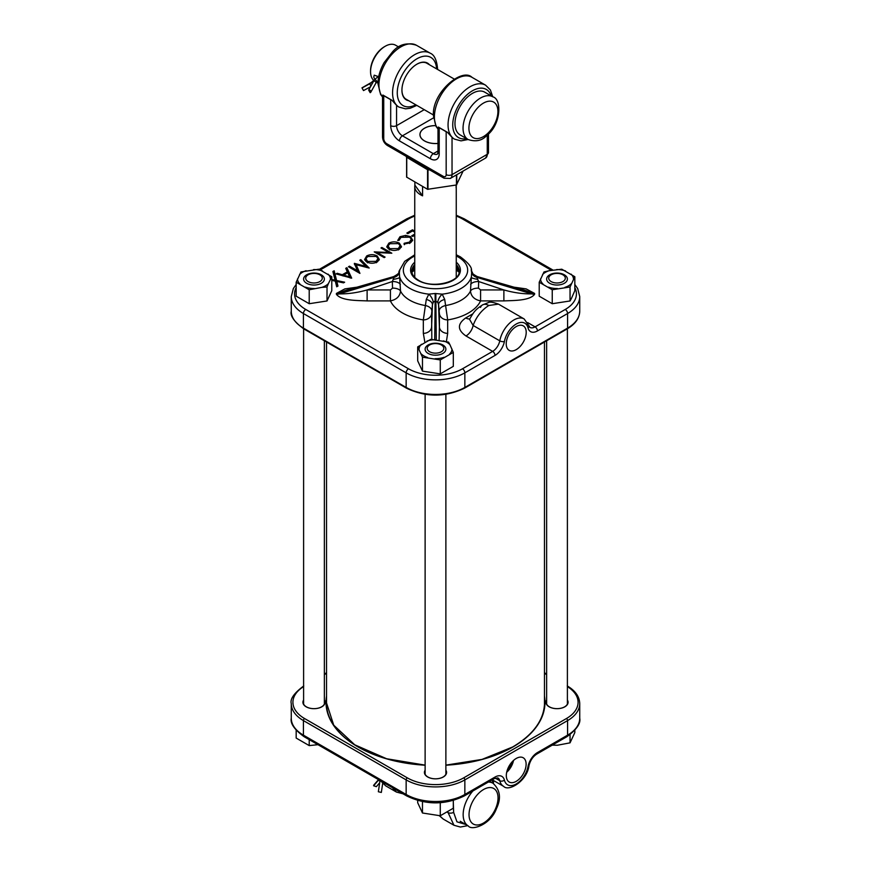 <?xml version="1.0" encoding="UTF-8"?>
<svg xmlns="http://www.w3.org/2000/svg" width="871" height="871" viewBox="0 0 871 871"><rect width="100%" height="100%" fill="white"/><g stroke="black" fill="none" stroke-linecap="round" stroke-linejoin="round"><path stroke-width="1.31" d="M516.22 349.641A14.121 8.155 120 0 0 525.485 337.055A14.121 8.155 120 0 0 523.133 325.787A14.121 8.155 120 0 0 516.22 326.571A14.121 8.155 120 0 0 507.031 338.884A14.121 8.155 120 0 0 509.012 350.251A14.121 8.155 120 0 0 516.22 349.641M424.874 342.303L423.328 333.353L423.328 319.907L426.278 299.461L428.815 294.148L435.184 293.494L442.185 294.148L444.722 299.461L447.672 319.907A8.307 6.783 0 0 1 439.398 313.712L438.559 304.687L439.398 327.169L439.398 313.712M514.38 287.234L526.128 288.889L534.609 293.44L534.609 294.3C529.764 300.735 514.347 300.451 503.884 300.898L480.585 300.898C474.434 299.624 471.069 296.336 470.482 291.034L471.657 272.797L471.2 269.672M488.794 305.492C481.532 310.163 476.306 316.815 473.116 325.449L499.769 340.833A20.545 11.867 -60 0 1 509.981 322.825A20.545 11.867 -60 0 1 524.146 318.949L498.462 304.121L488.794 305.492A12.455 7.186 -120 0 0 482.567 304.883L482.567 304.883A12.455 7.186 -120 0 0 480.52 307.409M498.462 304.121C493.008 302.161 489.622 301.66 488.304 302.618L482.567 304.883C475.762 309.357 473.737 311.709 469.578 319.374L473.116 325.449A10.376 5.988 120 0 1 465.996 335.977C457.329 329.978 457.242 323.968 465.735 317.937A10.376 5.988 -120 0 0 469.796 318.862M399.8 269.672L399.343 272.797L400.518 291.034C399.941 296.325 396.577 299.613 390.415 300.898L367.116 300.898C356.664 300.451 341.29 300.756 336.391 294.3L336.391 293.44L344.862 288.889L356.62 287.234M471.657 272.797A8.307 6.794 1 0 0 476.807 277.348L531.778 293.897L531.778 293.037L477.526 276.717L476.807 277.348L478.658 281.529L478.484 288.138L480.585 289.945L480.585 300.898A46.696 26.957 180 0 1 447.672 319.907L447.672 333.353L446.388 341.563M388.793 252.492L380.997 247.985L381.879 247.473L391.819 253.211L377.252 252.59L385.069 257.108L384.176 257.62L374.236 251.882L388.793 252.492L389.141 253.189M366.713 255.932C370.164 254.256 373.637 254.245 377.121 255.9L379.31 259.482L377.23 261.921C373.746 263.641 370.24 263.652 366.724 261.964L364.601 259.514L366.713 255.932L366.898 257.315M331.786 279.504L335.074 280.201L332.907 271.502L334.17 270.783L336.587 280.516L344.644 282.204L343.522 282.857L336.816 281.442L337.97 286.069L336.707 286.788L335.302 281.126L331.786 280.386M346.887 267.68L351.688 278.143L336.086 273.908L337.164 273.287L342.27 274.746L347.322 271.839L345.722 268.344L346.887 267.68L346.745 269.248L350.806 278.121M356.13 264.708L359.93 273.385L348.465 266.766L349.5 266.167L357.426 270.75L354.377 263.358L365.864 266.374L359.756 260.244L360.812 259.634L369.195 268.039L356.13 264.708L355.716 265.699L359.004 272.841M388.88 243.14C392.331 241.452 395.804 241.441 399.288 243.107L401.477 246.689L399.397 249.128C395.913 250.848 392.407 250.859 388.891 249.16L386.768 246.711L388.88 243.14L389.065 244.522M397.731 240.44L399.963 236.738L405.799 235.377L410.6 236.694L412.691 240.2L410.426 242.759L404.013 244.065L404.198 243.27L409.457 242.138L411.352 239.133L409.642 237.162L400.987 237.326L399.103 240.331L397.72 240.396M414.748 232.165L412.582 230.924L407.868 233.646L406.855 233.058L412.462 229.813L414.748 231.142M414.748 235.268L412.712 236.433L411.689 235.845L414.748 234.092M334.17 270.783L336.652 281.964M333.974 272.383L333.234 272.808M336.816 281.442L337.447 286.363M336.337 281.899L336.587 280.516M335.281 281.126L335.074 280.201M347.562 272.884L347.322 271.839M342.314 275.693L342.27 274.746M342.924 275.867L343.512 275.53M337.197 274.234L337.164 273.287M349.619 276.847L347.758 272.775L343.653 275.149L349.619 276.847L349.892 277.86M343.348 275.987L343.653 275.149M360.703 261.191L367.203 267.626M354.737 264.893L355.923 265.198M360.757 261.158L360.812 259.634M366.288 267.386L365.864 266.374M354.41 264.174L354.377 263.358M357.85 272.177L357.426 270.75M349.5 267.353L349.5 266.167M376.936 257.283L377.121 255.9M364.807 260.124L366.408 257.631M377.731 257.827L379.092 260.113M376.37 262.737L376.174 261.354L377.949 258.404L376.239 256.422L367.758 256.51L365.918 258.633L365.885 261.387M377.676 261.648L377.949 258.404M365.918 258.633L367.616 261.452L376.174 261.354M367.431 262.835L367.616 261.452M376.751 253.33L377.252 252.59M381.879 248.496L381.879 247.473M399.103 244.49L399.288 243.107M386.974 247.32L388.575 244.838M399.898 245.034L401.259 247.31M398.537 249.944L398.341 248.562L400.116 245.611L398.406 243.619L389.925 243.706L388.085 245.84L388.052 248.594M399.843 248.845L400.116 245.611M388.085 245.84L389.783 248.649L398.341 248.562M389.598 250.031L389.783 248.649M411.134 238.545L412.484 240.81M398.025 240.407L399.604 238.469M411.079 242.345L411.352 239.133M410.415 238.077L410.6 236.694M405.777 236.803L405.799 235.377M400.159 238.121L399.963 236.738M409.653 243.521L409.457 242.138M404.427 244.707L404.198 243.27M412.462 230.989L412.462 229.813M534.609 293.44A8.307 6.783 0 0 1 531.778 293.037L526.247 290.707M503.884 300.898L503.884 289.945L478.658 281.529A8.307 4.181 1.5 0 0 470.634 284.501M480.585 289.945L503.884 289.945C513.64 292.7 522.938 294.017 531.778 293.897A8.307 6.783 0 0 0 534.609 294.3M444.722 299.461A8.307 4.932 173.8 0 0 438.559 304.687L437.775 302.291L435.119 300.985L434.727 339.614M436.273 339.777L435.816 293.494M439.104 340.213L439.398 327.169A8.307 6.783 0 0 0 447.672 333.353M435.184 293.494L435.119 300.985L433.225 302.291L432.441 304.687A8.307 4.932 6.2 0 0 426.278 299.461M423.328 333.353A8.307 6.783 180 0 0 431.602 327.169L432.441 304.687L431.602 313.712L431.831 339.418M400.366 284.501A8.307 4.181 -1.5 0 0 392.342 281.529L367.116 289.945L367.116 300.898M336.391 294.3A8.307 6.783 0 0 0 339.222 293.897C348.062 294.017 357.36 292.7 367.116 289.945L390.415 289.945L392.516 288.138L392.342 281.529L394.193 276.913L339.222 293.037L339.222 293.897L394.193 277.348A8.307 6.794 -1 0 0 399.343 272.797M394.193 276.913L393.474 276.717L394.193 276.913A8.307 6.761 1 0 0 399.343 272.427M414.748 254.789L404.688 261.333L399.506 270.413C397.807 272.656 401.291 272.373 393.681 276.597L344.698 290.718L339.222 293.037A8.307 6.783 0 0 1 336.391 293.44M476.807 276.913A8.307 6.761 -1 0 1 471.657 272.427M477.526 279.341A8.307 1.317 7.6 0 1 471.2 277.403A36.321 20.969 180 0 1 442.185 294.148A8.307 4.279 125.9 0 0 437.775 302.291M478.484 288.138A8.307 4.181 1.6 0 0 470.482 291.034A36.321 20.969 0 0 1 445.266 305.601A8.307 4.943 -6.2 0 0 439.224 310.805M433.225 302.291A8.307 4.279 54.1 0 0 428.815 294.148A36.321 20.969 180 0 1 409.816 288.366A36.321 20.969 180 0 1 399.8 277.403A8.307 1.317 -7.6 0 1 393.474 279.341M431.776 310.805A8.307 4.943 6.2 0 0 425.734 305.601A36.321 20.969 0 0 1 409.816 300.234A36.321 20.969 0 0 1 400.518 291.034A8.307 4.181 -1.6 0 0 392.516 288.138M390.415 289.945L390.415 300.898A46.696 26.957 180 0 0 402.478 312.939A46.696 26.957 180 0 0 423.328 319.907A8.307 6.783 180 0 0 431.602 313.712M567.391 700.044A11.083 6.402 180 0 1 563.014 707.666A11.083 6.402 180 0 1 549.187 706.806A11.083 6.402 180 0 1 546.64 700.044M546.64 700.85A10.746 6.206 0 0 0 546.28 702.32A10.746 6.206 0 0 0 549.416 706.838A10.746 6.206 0 0 0 561.229 708.156A10.746 6.206 0 0 0 567.761 702.32A10.746 6.206 0 0 0 567.391 700.85M445.876 770.204A11.083 6.402 180 0 1 441.499 777.825A11.083 6.402 180 0 1 427.661 776.965A11.083 6.402 180 0 1 425.124 770.204M425.124 771.009A10.746 6.206 0 0 0 424.754 772.479A10.746 6.206 0 0 0 427.901 776.997A10.746 6.206 0 0 0 439.713 778.315A10.746 6.206 0 0 0 446.246 772.479A10.746 6.206 0 0 0 445.876 771.009M324.36 700.044A11.083 6.402 180 0 1 319.973 707.666A11.083 6.402 180 0 1 306.146 706.806A11.083 6.402 180 0 1 303.609 700.044M303.609 700.85A10.746 6.206 0 0 0 303.239 702.32A10.746 6.206 0 0 0 306.385 706.838A10.746 6.206 0 0 0 318.198 708.156A10.746 6.206 0 0 0 324.72 702.32A10.746 6.206 0 0 0 324.36 700.85M516.22 758.456A14.012 8.089 120 0 0 507.107 770.672A14.012 8.089 120 0 0 509.067 781.94A14.012 8.089 120 0 0 516.22 781.341A14.012 8.089 120 0 0 525.409 768.853A14.012 8.089 120 0 0 523.068 757.683A14.012 8.089 120 0 0 516.22 758.456M439.583 815.724L443.197 819.045L453.954 825.251L447.738 811.881M381.324 781.265L385.722 785.86L396.479 792.077L392.309 787.602M506.693 772.272A13.501 7.795 120 0 0 513.509 760.459M507.064 770.824A12.205 7.044 120 0 0 512.442 761.504M456.121 185.022L456.121 187.809A20.752 11.987 0 0 0 456.252 186.47A20.752 11.987 0 0 0 456.121 185.131M435.598 125.631A15.504 8.95 0 0 0 429.555 126.306A15.504 8.95 0 0 0 419.996 134.58A15.504 8.95 0 0 0 437.993 143.41M422.577 195.844L414.879 185.131A20.752 11.987 0 0 0 414.748 186.47A20.752 11.987 0 0 0 422.577 195.844L422.577 186.427M414.879 185.131L414.879 181.985M437.993 143.454A15.569 8.982 180 0 1 424.493 140.928A15.569 8.982 180 0 1 419.931 134.58A15.569 8.982 180 0 1 435.587 125.587M408.749 100.731A21.209 12.248 -60 0 1 401.934 90.149A21.209 12.248 -60 0 1 416.937 64.171A21.209 12.248 -60 0 1 429.501 64.781M401.934 89.985A20.795 12.009 120 0 0 406.245 99.338A20.795 12.009 120 0 0 406.92 99.675M437.993 127.765L438.353 127.057L439.213 127.699L439.213 153.666A4.148 2.395 180 0 1 437.993 151.968L437.993 127.765M447.433 132.305L452.038 137.346L452.038 174.636A4.148 2.395 180 0 1 446.17 174.636L446.17 131.717L447.433 132.305L438.353 127.057M454.292 139.012A31.127 17.975 -60 0 1 454.085 138.892A31.127 17.975 -60 0 1 452.038 137.346M446.17 131.717L439.213 127.699M382.521 136.889C382.739 140.623 384.405 143.519 387.53 145.566L444.09 178.228A4.148 2.395 -60 0 1 443.23 176.323L386.67 143.671A4.148 2.395 60 0 1 383.741 138.587A4.148 2.395 0 0 1 382.521 136.889L382.521 95.734L382.87 95.026L391.961 100.274L396.566 105.315A31.127 17.975 120 0 0 398.613 106.861A31.127 17.975 120 0 0 398.82 106.981M427.672 63.725A20.795 12.009 120 0 0 427.04 63.311A20.795 12.009 120 0 0 416.784 64.258M391.961 100.274L390.698 99.686L390.698 125.653A4.148 2.395 0 0 0 396.566 125.653L396.566 105.315M383.741 138.587L383.741 95.668L382.87 95.026M383.741 95.668L390.698 99.686M463.132 171.032L456.448 184.968L427.574 189.312L406.615 177.107L406.626 157.629M430.296 169.867L427.977 169.954L406.735 157.303L406.735 177.281M406.419 156.475A2.493 2.286 38.5 0 1 406.626 157.368M427.977 189.377L427.977 169.954A2.493 0.904 94.9 0 1 428.369 169.148M370.556 71.662L370.556 70.649A19.51 11.269 -60 0 1 380.954 49.212A19.51 11.269 -60 0 1 384.351 46.751L385.232 46.25A20.752 11.987 120 0 0 381.618 48.863A20.752 11.987 120 0 0 370.556 71.662A20.752 11.987 120 0 0 373.757 80.382M398.711 47.012L395.608 45.216A20.752 11.987 120 0 0 385.232 46.25M374.955 79.337L373.746 77.16L374.203 75.178L378.689 76.702M492.812 96.823L484.733 92.163A24.66 14.241 120 0 0 468.108 96.496A24.66 14.241 120 0 0 455.598 117.901A24.66 14.241 120 0 0 460.084 134.874L468.152 139.534A24.66 14.241 -60 0 1 463.666 122.561A24.66 14.241 -60 0 1 476.176 101.156A24.66 14.241 -60 0 1 492.812 96.823C502.044 99.022 501.097 124.705 486.791 135.473C482.088 140.699 475.871 142.049 468.152 139.534M377.992 82.005L377.404 81.591M376.424 82.222A1.633 0.686 -131.1 0 0 376.751 82.146A1.633 0.686 -131.1 0 0 376.61 81.047A1.633 0.686 -131.1 0 0 374.933 79.609L371.645 82.429A4.867 1.905 150.2 0 1 369.62 83.834L362.075 87.938M378.058 81.014L375.804 83.224L370.828 92.152A1.633 1.263 -150.9 0 1 370.153 92.664L368.662 90.051L373.626 81.134A4.899 1.927 -29.8 0 1 374.933 79.609M370.828 92.152A1.633 1.263 -150.9 0 0 368.662 90.051M370.48 86.784L363.512 90.573L362.02 87.96M378.722 779.763A4.867 2.341 108.1 0 1 378.254 780.383L373.626 785.773A1.633 0.936 -139.4 0 1 373.746 785.152L378.373 779.763A1.633 0.936 -139.4 0 0 378.254 780.383L379.974 780.949M382.674 783.465L381.335 792.436L378.352 791.75L380.039 780.525M381.335 792.436L378.352 791.75M379.702 782.757L376.348 786.665L373.626 785.773M429.632 351.742A8.307 4.791 0 0 0 441.368 351.742A8.307 4.791 0 0 0 441.368 344.97L442.37 345.547L441.368 344.97A8.307 4.791 0 0 0 429.632 344.97A8.307 4.791 0 0 0 429.632 351.742M453.312 800.493L453.312 808.223L440.269 815.757L440.269 802.724M440.269 815.757L422.468 813.002L422.468 801.636M422.468 813.002L417.688 802.714L417.688 800.493M443.383 340.877A16.429 9.483 180 0 1 447.117 342.499A16.429 9.483 180 0 1 449.915 344.655L453.312 352.396L453.312 366.343L440.269 373.877L440.269 359.919L422.468 357.164L417.688 346.887L430.731 339.363L448.532 342.118L449.915 344.655M442.838 344.97A10.376 5.988 0 0 0 428.162 344.97A10.376 5.988 0 0 0 428.162 353.441A10.376 5.988 0 0 0 442.838 353.441A10.376 5.988 0 0 0 442.838 344.97M440.269 373.877L422.468 371.122L422.468 357.164M422.468 371.122L417.688 360.834L417.688 346.887M453.312 352.396L440.269 359.919M451.929 348.988A16.429 9.483 180 0 1 449.534 354.138M426.953 341.094A16.429 9.483 180 0 1 435.881 339.723M419.071 349.423A16.429 9.483 180 0 1 421.466 344.274M427.617 357.524A16.429 9.483 180 0 1 421.085 353.757M444.047 357.306A16.429 9.483 180 0 1 435.119 358.689M327.017 300.963L331.786 290.685L331.786 276.728L328.4 283.598A16.429 9.483 180 0 1 325.602 285.753A16.429 9.483 180 0 1 321.867 287.365L309.216 289.76L309.216 303.718L327.017 300.963L327.017 287.005L321.867 287.365M328.4 283.598L327.017 287.005M321.323 283.282A10.376 5.988 0 0 0 321.323 274.811A10.376 5.988 0 0 0 306.646 274.811A10.376 5.988 0 0 0 306.646 283.282A10.376 5.988 0 0 0 321.323 283.282M309.216 303.718L296.173 296.194L296.173 282.237L300.952 271.959L318.753 269.204L331.786 276.728M309.216 289.76L296.173 282.237M314.366 288.53A16.429 9.483 180 0 1 305.438 287.147M328.019 274.115A16.429 9.483 180 0 1 330.414 279.264M313.604 269.564A16.429 9.483 180 0 1 322.52 270.946M299.57 274.496A16.429 9.483 180 0 1 306.102 270.718M299.951 283.979A16.429 9.483 180 0 1 297.555 278.829M542.6 274.496A16.429 9.483 180 0 1 545.398 272.34A16.429 9.483 180 0 1 549.133 270.718L561.784 269.204L574.827 276.728L570.048 287.005L552.247 289.76L539.214 282.237L543.983 271.959L549.133 270.718M549.677 274.811A10.376 5.988 0 0 0 549.677 283.282A10.376 5.988 0 0 0 564.354 283.282A10.376 5.988 0 0 0 564.354 274.811A10.376 5.988 0 0 0 549.677 274.811M574.827 276.728L574.827 290.685L571.43 298.426L570.048 300.963L570.048 287.005M570.048 300.963L552.247 303.718L552.247 289.76M552.247 303.718L539.214 296.194L539.214 282.237M556.634 269.564A16.429 9.483 180 0 1 565.562 270.946M542.981 283.979A16.429 9.483 180 0 1 540.586 278.829M557.396 288.53A16.429 9.483 180 0 1 548.48 287.147M571.43 283.598A16.429 9.483 180 0 1 564.898 287.365M571.049 274.115A16.429 9.483 180 0 1 573.445 279.264M308.116 274.811L308.116 274.811A8.307 4.791 0 0 0 308.116 281.583A8.307 4.791 0 0 0 319.853 281.583A8.307 4.791 0 0 0 319.853 274.811A8.307 4.791 0 0 0 308.116 274.811L307.115 275.388L308.116 274.811M562.884 281.583A8.307 4.791 0 0 0 562.884 274.811A8.307 4.791 0 0 0 551.147 274.811L550.145 275.388L551.147 274.811A8.307 4.791 0 0 0 551.147 281.583A8.307 4.791 0 0 0 562.884 281.583M317.959 744.683L309.216 745.598L309.216 739.631M309.216 745.598L296.173 738.064L296.173 730.334M574.827 730.334L574.827 732.555L570.048 742.843L570.048 734.634M570.048 742.843L557.396 745.238L552.247 745.141M414.748 266.439L411.885 271.97A23.659 13.664 180 0 1 414.748 266.232M414.117 276.728A22.624 13.065 180 0 1 414.748 275.802M456.252 262.204A24.911 14.382 180 0 1 451.265 281.279A24.911 14.382 180 0 1 417.884 280.32A24.911 14.382 180 0 1 414.748 262.204M414.748 264.61A23.659 13.664 0 0 0 411.841 271.164C411.852 274.528 414.073 277.555 418.516 280.255C432.147 289.216 460.715 281.877 459.159 271.164A23.659 13.664 0 0 0 456.252 264.61M459.082 272.231A28.035 16.19 0 0 0 456.252 270.108M456.252 269.422A28.46 16.429 180 0 1 459.028 271.414M456.252 266.232A23.659 13.664 180 0 1 459.115 271.959L456.252 266.439M414.748 255.954A32.173 18.574 0 0 0 412.756 283.282A32.173 18.574 0 0 0 458.244 283.282A32.173 18.574 0 0 0 458.244 257.021A32.173 18.574 0 0 0 456.252 255.954M527.695 322.597L535.088 326.865L565.235 309.466A38.193 22.047 0 0 0 574.827 287.561M551.506 270.358L462.501 218.969A38.193 22.047 0 0 0 456.252 216.052M414.748 216.052A38.193 22.047 0 0 0 408.499 218.969L320.31 269.89M296.173 287.561A38.193 22.047 0 0 0 305.765 309.466L408.499 368.781A38.193 22.047 0 0 0 462.501 368.781L492.648 351.372L465.996 335.977M465.735 317.937L472.724 313.898M305.765 309.466A3.321 1.916 -60 0 0 303.413 313.527L303.413 328.106L406.147 387.421L406.147 372.842L303.413 313.527A41.514 23.963 180 0 1 291.262 296.586L291.262 311.165A41.514 23.963 0 0 0 303.413 328.106A1.666 0.958 120 0 0 303.761 328.868C294.148 321.737 289.978 315.825 291.262 311.165M462.501 368.781A3.321 1.916 -120 0 1 464.853 372.842L464.853 387.421L567.587 328.106L567.587 313.527L537.44 330.936A13.696 7.904 -60 0 1 528.033 327.877A17.224 9.951 120 0 0 516.22 324.034A17.224 9.951 120 0 0 504.396 341.53A13.696 7.904 -60 0 1 495 355.433L464.853 372.842A41.514 23.963 180 0 1 406.147 372.842A3.321 1.916 -60 0 1 408.499 368.781M567.587 328.106A41.514 23.963 0 0 0 579.738 311.165C579.487 318.231 575.317 324.132 567.239 328.868A1.666 0.958 -120 0 0 567.587 328.106M579.738 311.165L579.738 296.586A41.514 23.963 180 0 1 567.587 313.527A3.321 1.916 60 0 0 565.235 309.466M303.761 328.868L406.496 388.183A1.666 0.958 120 0 1 406.147 387.421A41.514 23.963 0 0 0 464.853 387.421A1.666 0.958 -120 0 1 464.504 388.183L567.239 328.868M495 355.433A3.321 1.916 -120 0 0 492.648 351.372A10.376 5.988 120 0 0 499.769 340.833A3.321 1.394 -169.1 0 0 504.396 341.53M528.033 327.877A3.321 2.319 -13.8 0 0 528.915 325.732L529.906 327.387A10.376 5.988 120 0 0 535.088 326.865A3.321 1.916 60 0 1 537.44 330.936M462.501 218.969A3.321 1.916 -60 0 1 464.167 218.806L553.041 270.119M408.499 218.969A3.321 1.916 -120 0 0 406.833 218.806L414.748 215.235M334.9 276.096L335.095 274.485M411.972 271.414A28.46 16.429 180 0 1 414.748 269.422M456.252 275.802A22.624 13.065 180 0 1 456.883 276.728M414.748 270.108A28.035 16.19 0 0 0 411.918 272.231M326.538 703.43A109.071 62.973 0 0 0 326.473 704.399M326.538 699.881A109.071 62.973 0 0 0 326.429 702.625A109.071 62.973 0 0 0 358.231 747.068M445.876 765.206A109.485 63.213 0 0 0 512.921 746.98A109.485 63.213 0 0 0 544.462 696.136M512.769 747.068A109.071 62.973 0 0 0 544.571 702.625A109.071 62.973 0 0 0 544.462 699.881M453.312 802.365L453.617 812.327L456.948 821.821L465.767 824.489M492.355 782.898L492.529 779.948M453.617 812.327A4.148 2.559 178.2 0 1 447.748 812.447L447.259 812.153M326.538 673.348L324.36 674.6M303.609 686.609A39.848 23.005 0 0 0 304.589 718.553L407.323 777.868A39.848 23.005 0 0 0 463.677 777.868L566.411 718.553A39.848 23.005 0 0 0 567.391 686.609M546.64 674.6L544.462 673.348M326.538 696.136A109.485 63.213 0 0 0 425.124 765.206M464.167 795.996C445.059 805.142 425.941 805.142 406.833 795.996A3.321 1.916 -60 0 1 406.147 794.472L406.147 779.893L303.413 720.589L303.413 735.157L406.147 794.472A41.514 23.963 0 0 0 464.853 794.472L495 777.063A13.696 7.904 -60 0 1 504.396 780.122A17.224 9.951 120 0 0 516.22 783.965A17.224 9.951 120 0 0 528.033 766.469A13.696 7.904 -60 0 1 537.44 752.566L567.587 735.157L567.587 720.589L464.853 779.893L464.853 794.472A3.321 1.916 -120 0 1 464.167 795.996L494.314 778.587A3.321 1.916 -120 0 0 495 777.063M492.235 779.785L503.601 786.339A20.545 11.867 -60 0 1 499.769 780.732L495.24 778.119M463.677 777.868A1.666 0.958 60 0 1 464.853 779.893A41.514 23.963 180 0 1 406.147 779.893A1.666 0.958 120 0 1 407.323 777.868M304.589 718.553A1.666 0.958 120 0 0 303.413 720.589A41.514 23.963 180 0 1 291.262 703.637L291.262 718.216A41.514 23.963 0 0 0 303.413 735.157A3.321 1.916 -60 0 0 304.099 736.681L406.833 795.996M537.44 752.566A3.321 1.916 60 0 1 536.754 754.079L566.901 736.681A3.321 1.916 60 0 0 567.587 735.157A41.514 23.963 0 0 0 579.738 718.216L579.738 703.637A41.514 23.963 180 0 1 567.587 720.589A1.666 0.958 60 0 0 566.411 718.553M504.396 780.122A3.321 2.319 -13.8 0 1 499.769 780.732A10.376 5.988 120 0 0 497.842 777.912L494.314 778.587M536.754 754.079C532.845 756.638 530.254 760.525 528.947 765.74A3.321 1.394 -169.1 0 1 528.033 766.469M544.527 704.399A109.071 62.973 0 0 0 544.462 703.43M382.521 96.975L380.594 94.438L377.949 83.616C378.047 76.648 380.137 69.593 384.209 62.472L392.658 51.683C399.092 44.334 407.051 42.2 416.501 45.292A31.127 17.975 120 0 0 392.516 53.632A31.127 17.975 120 0 0 378.929 84.966A31.127 17.975 120 0 0 382.521 96.812M436.567 68.863A27.807 16.059 120 0 0 416.371 59.119A27.807 16.059 120 0 0 397.274 92.849A27.807 16.059 120 0 0 415.815 104.814M398.613 106.861L399.016 107.1A31.127 17.975 -60 0 1 392.571 92.849A31.127 17.975 -60 0 1 406.158 61.514A31.127 17.975 -60 0 1 430.154 53.175C434.281 54.753 436.752 59.957 437.569 68.787L437.569 69.44M492.757 96.79L490.384 89.953L485.626 85.206A31.127 17.975 120 0 0 461.641 93.545A31.127 17.975 120 0 0 448.053 124.88A31.127 17.975 120 0 0 454.499 139.131L461.02 140.873L468.097 139.502M466.518 138.587A27.807 16.059 -60 0 1 452.746 124.88A27.807 16.059 -60 0 1 469.425 92.794A27.807 16.059 -60 0 1 491.168 95.886M437.993 128.843A31.127 17.975 -60 0 1 434.4 116.997A31.127 17.975 -60 0 1 447.988 85.663A31.127 17.975 -60 0 1 471.984 77.323L485.626 85.206M487.259 135.049L487.259 154.298L452.038 174.636A8.307 4.791 60 0 1 450.318 178.435L485.539 158.097A8.307 4.791 60 0 0 487.259 154.298A4.148 2.395 0 0 0 488.479 152.599L485.539 158.097M433.518 117.879L402.435 135.822A8.307 4.791 60 0 1 396.566 125.653L424.242 109.681M437.993 150.977L433.344 153.666L402.435 135.822A4.148 2.395 -60 0 0 399.495 140.906L430.405 158.751A4.148 2.395 -60 0 1 433.344 153.666A8.307 4.791 -120 0 0 437.492 154.08L437.993 151.968M390.698 125.653A12.455 7.186 -120 0 0 399.495 140.906M443.23 176.323A4.148 2.395 -120 0 0 446.17 174.636M439.213 153.666A12.455 7.186 60 0 1 430.405 158.751M387.53 145.566A4.148 2.395 -60 0 1 386.67 143.671M456.742 174.723L456.742 184.804M456.448 184.968L456.448 174.886M427.574 189.312L427.574 169.333A2.493 1.437 -60 0 0 427.421 168.604M406.583 156.573A2.493 1.437 -60 0 1 406.735 157.303M486.998 134.036A20.501 11.835 120 0 0 497.472 107.634A20.501 11.835 120 0 0 479.834 105.718A20.501 11.835 120 0 0 469.371 132.12A20.501 11.835 120 0 0 486.998 134.036M372.287 83.54L371.645 82.429A1.633 0.686 -131.1 0 0 371.318 82.505A1.633 0.686 -131.1 0 0 371.209 82.789M370.883 86.055L370.121 84.531M375.804 83.224A1.633 1.263 -150.9 0 0 373.626 81.134M495.621 808.538A20.501 11.835 120 0 0 491.538 787.689A20.501 11.835 120 0 0 471.451 804.009A20.501 11.835 120 0 0 475.533 824.859A20.501 11.835 120 0 0 495.621 808.538M460.204 821.277L468.271 825.937A24.66 14.241 -60 0 1 466.061 801.853A24.66 14.241 -60 0 1 472.931 790.933M488.272 782.071A24.66 14.241 -60 0 1 492.932 783.225C500.194 789.866 501.38 798.282 496.503 808.495C490.7 824.826 471.603 830.988 468.271 825.937M456.252 254.789L460.324 256.814C468.239 262.759 471.962 267.299 471.494 270.413L472.071 272.155C473.378 273.222 470.514 272.884 477.319 276.597L526.302 290.718M528.915 325.732L524.146 318.949M579.738 296.586L577.68 288.573L574.827 284.469M464.167 218.806L456.252 215.235M319.211 269.4L406.833 218.806M296.173 284.469L293.342 288.53L291.262 296.586M464.504 388.183C445.168 397.394 425.832 397.394 406.496 388.183M544.571 702.625C544.157 719.773 533.531 734.558 512.703 746.959L482.044 759.403L445.876 765.13M493.607 780.568L493.432 783.541M380.703 780.906L385.668 785.827M396.479 792.077L403.099 793.84M439.311 815.713L443.197 819.045M453.954 825.262L460.378 827.036L467.781 825.654M528.947 765.74C527.205 780.743 508.74 792.098 503.601 786.339M566.901 736.681C576.58 729.637 580.859 723.474 579.738 718.216M304.099 736.681C294.42 729.637 290.141 723.474 291.262 718.216M303.761 685.934C294.148 693.066 289.978 698.967 291.262 703.637M324.36 674.034L326.538 672.782M546.64 674.034L544.462 672.782M579.738 703.637C579.487 696.571 575.317 690.67 567.239 685.934M425.124 765.13L386.637 758.75L354.737 744.803L333.735 725.195L326.429 702.625M456.252 277.414L456.252 186.47M419.996 135.375L419.996 134.58M414.748 277.414L414.748 186.47M544.462 342.02L544.462 705.358M326.538 342.02L326.538 705.358M416.501 45.292L430.154 53.175M437.993 129.006L436.077 126.469L433.431 115.636C431.733 92.576 462.033 67.317 471.984 77.323M488.479 133.884L488.479 152.599M416.806 105.391L410.295 108.233L405.559 108.842L399.016 107.1M444.09 178.228L450.318 178.435M405.995 156.029L406.615 157.499L406.615 177.107M426.365 62.973L454.194 79.032M376.675 82.222L377.96 82.952M405.603 98.924L433.431 114.983M378.373 76.354L371.318 82.505L361.988 87.829M489.6 781.309L492.932 783.225M445.876 394.367L445.876 774.221M425.124 394.367L425.124 774.221M429.632 344.97L428.162 345.809M303.609 328.781L303.609 704.062M324.36 340.757L324.36 704.062M319.853 274.811L321.323 275.661M562.884 274.811L564.354 275.661M567.391 328.781L567.391 704.062M546.64 340.757L546.64 704.062"/></g></svg>

